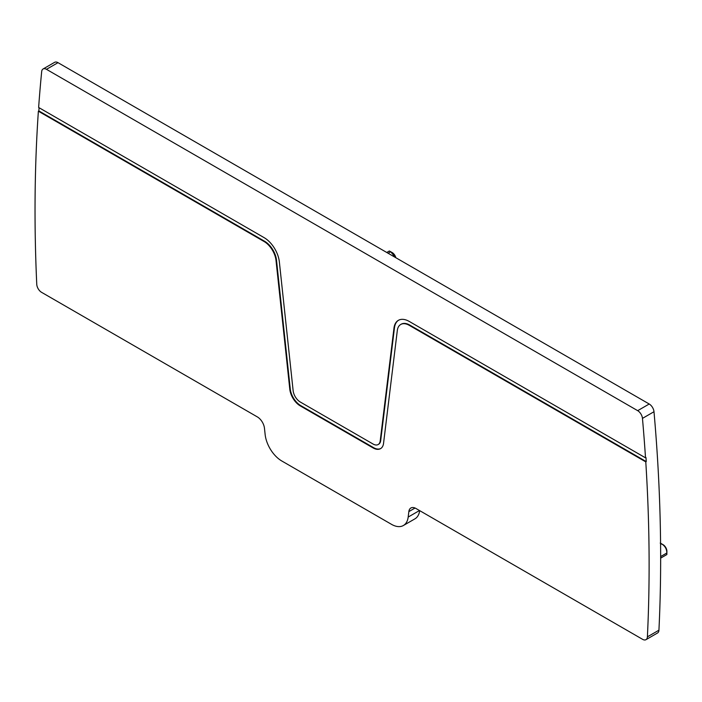 <?xml version="1.0" encoding="UTF-8"?>
<svg xmlns="http://www.w3.org/2000/svg" width="702" height="702" viewBox="0 0 702 702"><rect width="100%" height="100%" fill="white"/><g stroke="black" fill="none" stroke-linecap="round" stroke-linejoin="round"><path stroke-width="1.05" d="M46.464 69.331A6.801 3.922 -120 0 0 43.068 68.998A6.801 3.922 -120 0 0 41.69 71.525A1631.518 941.961 -120 0 0 38.636 107.467L264.101 237.636A21.753 12.557 -120 0 1 279.352 261.89L293.129 390.637A10.197 5.888 -120 0 0 300.272 402.009L373.06 444.024A10.197 5.888 -120 0 0 378.159 444.533A10.197 5.888 -120 0 0 380.203 440.917L393.98 328.062A21.753 12.557 -120 0 1 398.35 320.349A21.753 12.557 -120 0 1 409.231 321.428L645.515 457.844A1631.518 941.961 -120 0 0 642.462 418.383A6.801 3.922 -120 0 0 637.679 410.67L46.464 69.331L58.003 62.671A6.801 3.922 -120 0 0 54.607 62.338L43.068 68.998M58.003 62.671L649.218 404.01L637.679 410.67M39.075 107.722A1631.518 941.961 -120 0 0 38.856 110.925L38.373 111.206A1631.518 941.961 -120 0 0 36.758 284.301A6.801 3.922 -120 0 0 41.558 292.322L257.318 416.891A10.197 5.888 -120 0 1 264.47 428.255L265.137 434.485A23.789 13.733 -120 0 0 281.818 461.003L391.497 524.333A23.789 13.733 -120 0 0 403.387 525.508A23.789 13.733 -120 0 0 408.178 517.067L408.845 511.609A10.197 5.888 -120 0 1 410.889 507.994A10.197 5.888 -120 0 1 415.988 508.502L642.593 639.329A6.801 3.922 -120 0 0 645.989 639.662L657.528 633.002A6.801 3.922 -120 0 0 658.932 630.194A1631.518 941.961 -120 0 0 653.992 411.723A6.801 3.922 -120 0 0 649.218 404.01M403.387 525.508L414.926 518.848A23.789 13.733 -120 0 0 419.682 510.635M378.387 444.384A10.197 5.888 -120 0 0 378.632 444.252A10.197 5.888 -120 0 0 380.686 440.637L394.463 327.79L393.98 328.062M398.596 320.217A21.753 12.557 -120 0 0 394.463 327.79M400.974 324.342A16.997 9.81 -120 0 1 401.211 324.192A16.997 9.81 -120 0 1 409.714 325.035L646.252 461.6A1631.518 941.961 -120 0 0 645.989 457.564L645.515 457.844M645.989 639.662A6.801 3.922 -120 0 0 647.393 636.854A1631.518 941.961 -120 0 0 645.779 461.881L646.252 461.6M395.84 257.722A5.441 3.141 -120 0 0 392.155 252.544L389.347 250.983L386.758 252.474L389.347 250.983L390.707 251.772L388.118 253.264M395.463 257.502L390.707 251.772M664.346 556.002L666.847 554.562L666.847 552.992C666.777 548.973 665.022 545.928 661.574 543.866L660.213 543.076M661.565 557.607L666.847 554.562L666.9 551.351A5.441 3.141 -120 0 0 663.021 544.638L660.573 543.243M409.714 325.035L409.231 325.316L645.779 461.881M409.231 325.316A16.997 9.81 -120 0 0 400.728 324.473A16.997 9.81 -120 0 0 397.314 330.502L383.546 443.348A14.953 8.635 -120 0 1 380.537 448.648A14.953 8.635 -120 0 1 373.06 447.911L300.272 405.888A14.953 8.635 -120 0 1 289.794 389.224L276.018 260.468A16.997 9.81 -120 0 0 264.101 241.523L38.373 111.206M38.856 110.925L264.584 241.251L264.101 241.523M380.774 448.508A14.953 8.635 -120 0 1 373.534 447.63L300.754 405.616A14.953 8.635 -120 0 1 290.268 388.943L276.5 260.188A16.997 9.81 -120 0 0 264.584 241.251M380.686 440.637L380.203 440.917M658.932 630.194L647.393 636.854M653.992 411.723L642.462 418.383M419.506 510.529L408.178 517.067M415.049 508.029L408.845 511.609M661.574 543.866L660.591 544.436M666.847 552.992L660.652 556.563M661.574 557.599L660.652 558.134L661.574 557.599M373.534 447.63L373.06 447.911M300.754 405.616L300.272 405.888M290.268 388.943L289.794 389.224M276.5 260.188L276.018 260.468M378.632 444.252L378.159 444.533M401.211 324.192L400.728 324.473"/></g></svg>
